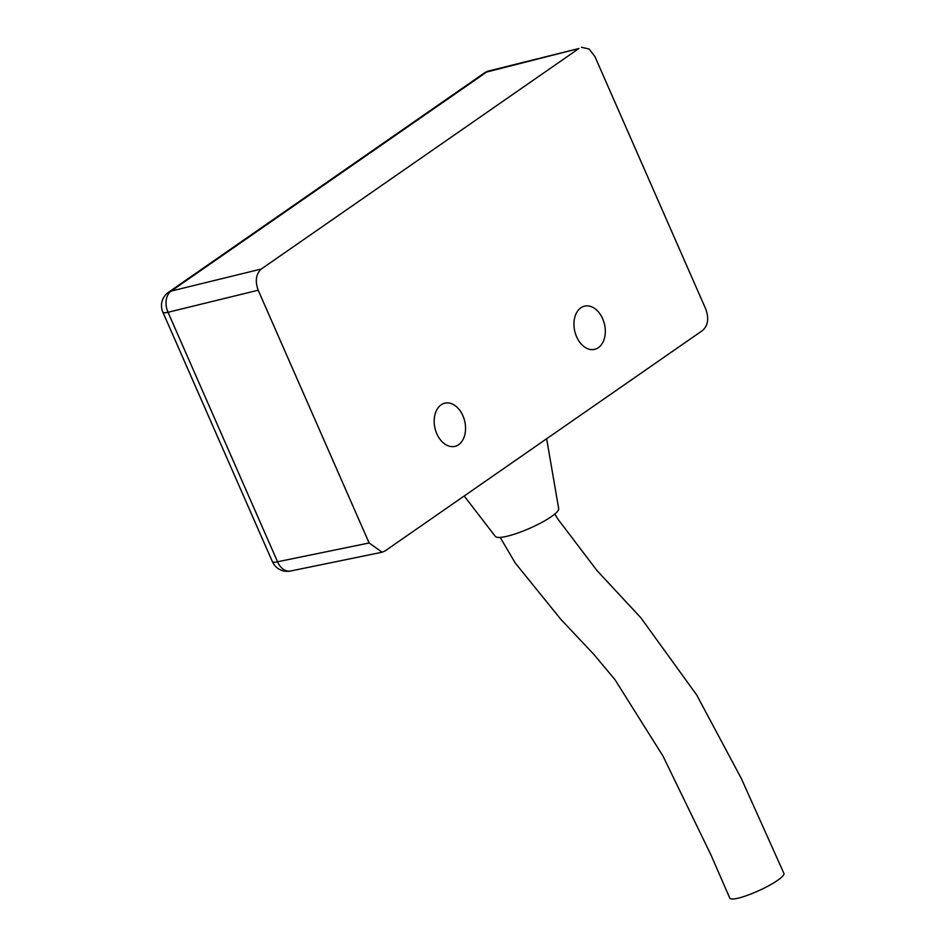 <?xml version="1.0" encoding="UTF-8"?>
<svg xmlns="http://www.w3.org/2000/svg" width="946" height="946" viewBox="0 0 946 946"><rect width="100%" height="100%" fill="white"/><g stroke="black" fill="none" stroke-linecap="round" stroke-linejoin="round"><path stroke-width="1.42" d="M546.646 438.755L558.696 508.652A34.624 6.669 156.3 0 1 551.376 516.622A34.624 6.669 156.3 0 1 518.089 532.929A34.624 6.669 156.3 0 1 495.361 536.453L464.19 496M581.518 47.3L589.11 49.026L594.868 56.453L705.822 309.212C709.074 318.424 708.034 325.495 702.689 330.402L385.057 550.939L382.125 552.216L369.129 542.98L258.187 290.221L168.033 312.275A16.224 11.376 -103.7 0 1 171.155 291.084L261.309 269.019L578.94 48.494L486.658 72.026A16.224 11.056 -104.3 0 1 489.2 70.844L578.94 48.494M580.868 307.805A22.184 15.266 -103 0 1 584.64 306.126A22.184 15.266 -103 0 1 603.702 321.451A22.184 15.266 -103 0 1 598.369 347.667A22.184 15.266 -103 0 1 594.596 349.346A22.184 15.266 -103 0 1 575.546 334.021A22.184 15.266 -103 0 1 580.868 307.805M441.12 404.841A22.184 15.266 -103 0 1 444.892 403.15A22.184 15.266 -103 0 1 463.942 418.475A22.184 15.266 -103 0 1 458.609 444.703A22.184 15.266 -103 0 1 454.837 446.382A22.184 15.266 -103 0 1 435.787 431.057A22.184 15.266 -103 0 1 441.12 404.841M261.309 269.019C255.976 273.938 254.923 281.009 258.187 290.221M729.756 898.073A29.752 5.309 -24.6 0 0 748.534 894.916A29.752 5.309 -24.6 0 0 777.612 880.348A29.752 5.309 -24.6 0 0 783.903 873.383L741.404 778.676L696.729 695.05L640.915 617.844L597.068 570.651L557.655 518.798L554.876 513.974M489.2 70.844A16.224 16.224 0 0 0 483.962 73.244A16.224 11.352 -124.8 0 1 486.658 72.026L171.155 291.084A16.224 11.352 -124.8 0 0 168.459 292.29A16.224 16.224 0 0 0 162.854 312.145L272.377 561.64A16.224 16.224 0 0 0 290.505 571.017L382.125 552.216M162.854 312.145A16.224 3.122 156.3 0 0 168.033 312.275L277.545 561.77A16.224 11.281 78.4 0 0 290.505 571.017M272.377 561.64A16.224 3.122 156.3 0 0 277.545 561.77L369.129 542.98M483.962 73.244L168.459 292.29M500.198 537.411L515.215 562.965L560.671 619.145L594.017 654.585L614.947 679.63L663.028 756.138L711.014 855.042L729.756 898.085"/></g></svg>
